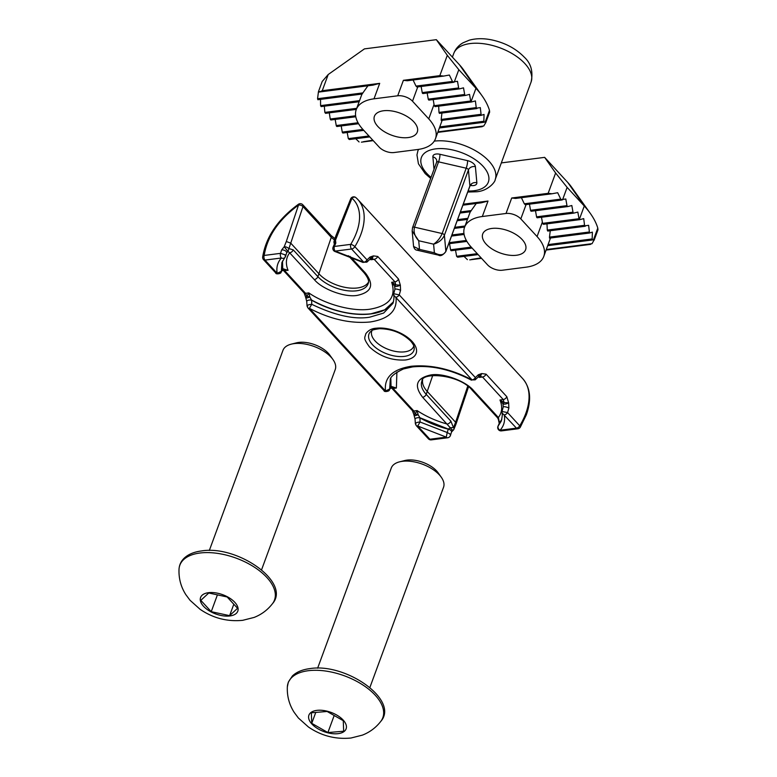 <?xml version="1.0" encoding="UTF-8"?>
<svg xmlns="http://www.w3.org/2000/svg" width="777" height="777" viewBox="0 0 777 777"><rect width="100%" height="100%" fill="white"/><g stroke="black" fill="none" stroke-linecap="round" stroke-linejoin="round"><path stroke-width="1.17" d="M366.851 262.16L363.772 262.238A3.341 2.02 -42.6 0 0 367.055 259.906L369.959 257.08L373.407 255.886L377.748 256.459L398.494 279.011L400.34 285.149L400.563 290.336L399.252 294.901L475.369 377.593L478.273 374.776L481.721 373.572L486.062 374.155L506.818 396.697L508.653 402.836L508.877 408.022L507.566 412.587L519.745 425.815A60.159 36.286 -42.6 0 0 525.844 413.296A60.159 36.286 -42.6 0 0 522.707 378.632L357.828 199.485A60.159 36.286 137.4 0 1 360.965 234.149A60.159 36.286 137.4 0 1 354.866 246.678L367.055 259.906L366.851 262.15L370.027 259.178A3.341 1.826 42.2 0 1 370.017 259.178L373.407 255.886L371.94 258.974L374.184 259.324L394.939 281.876L395.784 284.877L400.34 285.149C397.717 286.47 395.814 286.81 394.638 286.15L395.784 284.877L391.676 282.294L394.638 286.15L394.939 289.258L393.725 293.696M368.483 282.138A28.963 14.977 20.2 0 1 357.488 287.956A28.963 14.977 20.2 0 1 319.017 273.873L290.734 243.143L302.991 206.585L331.274 237.315L334.479 240.006M413.791 345.901A22.28 11.519 20.2 0 1 413.617 346.445A22.28 11.519 20.2 0 1 404.749 351.826A22.28 11.519 20.2 0 1 381.06 345.814A22.28 11.519 20.2 0 1 371.794 331.051A22.28 11.519 20.2 0 1 372.018 330.536M350.048 256.342L365.423 273.048C374.407 284.751 371.727 292.191 357.381 295.357C345.182 297.727 322.173 289.316 314.316 279.594L289.675 252.816C285.926 257.741 285.392 263.588 288.063 270.357L282.711 268.657L281.041 272.358C281.089 273.718 275.592 274.621 275.709 272.902A3.341 2.02 -42.6 0 0 277.185 273.319L265.006 260.091A3.341 2.03 -97.3 0 1 264.18 255.439C267.269 236.431 278.72 219.638 298.523 205.05A3.341 0.602 -124.7 0 1 298.426 204.264C277.836 219.376 265.919 236.956 262.665 257.032A3.341 2.185 6.5 0 1 264.18 255.439L280.575 253.341L285.072 254.798L285.363 256.672M369.415 346.853C379.555 356.332 391.53 360.713 405.351 359.994A27.059 13.986 -159.8 0 0 412.053 341.385A27.059 13.986 -159.8 0 0 376.117 328.244C371.833 328.438 368.385 330.283 365.792 333.77C364.869 338.16 362.801 337.626 369.415 346.853M497.96 426.32L501.223 421.163C502.301 416.647 502.554 413.85 501.981 412.791L502.029 411.402L501.971 412.772L516.462 428.146L500.077 430.244C498.329 429.176 497.678 427.797 498.115 426.107L499.64 422.503L499.155 421.464L499.349 423.047M333.08 247.173L334.372 246.455L335.839 243.036L335.479 240.2L334.469 243.9M285.577 256.284L286.616 252.923A3.341 1.855 -162.9 0 0 285.178 250.699A3.341 1.855 -162.9 0 0 281.614 249.98L280.575 253.341A3.341 2.03 -97.3 0 0 281.391 257.993C283.265 258.712 284.576 258.304 285.334 256.76L284.868 257.546A3.341 3.341 0 0 0 285.577 256.284L285.547 256.381M281.06 272.319L282.469 269.687A3.341 2.535 -153.7 0 0 282.478 269.687A3.341 2.535 -153.7 0 0 282.673 268.706A59.314 30.662 -159.8 0 1 282.498 261.062M282.012 270.6L284.139 269.104L283.003 270.367L288.063 270.357L283.003 270.367M398.494 279.011A3.341 2.02 137.4 0 1 394.939 281.876L391.676 282.294C396.387 296.892 389.199 305.847 370.105 309.178C353.176 311.888 325.505 304.535 308.819 292.9L306.847 296.27L309.829 297.008L308.819 292.9L305.555 293.317A3.341 2.02 -42.6 0 1 304.079 292.9L305.575 296.921A3.341 3.341 0 0 0 305.808 297.834L306.74 301.476A3.341 1.447 -0.2 0 1 311.645 300.184L309.829 297.008C306.721 298.213 305.507 298.281 306.167 297.212L306.847 296.27L305.555 293.317L284.8 270.775A3.341 2.02 -42.6 0 1 283.333 270.357A3.341 2.02 -42.6 0 0 283.333 270.357L283.032 270.095M307.575 306.643C306.721 305.38 308.11 304.603 311.752 304.322L311.645 300.184A59.314 30.662 20.2 0 0 393.453 301.884M389.374 390.005L390.792 387.373A3.341 2.535 -153.7 0 0 390.792 387.364A3.341 2.535 -153.7 0 0 390.986 386.392L389.355 390.044C389.403 391.404 383.916 392.317 384.023 390.588A3.341 2.02 -42.6 0 0 385.499 391.016L309.382 308.314A3.341 2.02 137.4 0 1 307.915 307.896L384.023 390.588M390.326 388.286L392.453 386.791L390.986 386.392A59.314 30.662 -159.8 0 1 390.812 378.749M391.346 387.781L391.647 388.044A3.341 2.02 -42.6 0 0 393.113 388.461L391.317 388.053L392.647 387.713L396.377 388.044L392.453 386.791L391.317 388.053M452.69 429.827C453.098 431.041 452.282 430.341 450.242 427.729L453.486 427.622A3.341 1.651 21.8 0 1 453.991 429.108L456.128 423.756L455.613 422.29L453.486 427.622L450.864 421.134A3.341 2.02 -42.6 0 1 447.28 424.057C436.218 421.037 426.175 416.55 417.132 410.586L415.161 413.956L418.143 414.695L417.132 410.586L413.869 411.004A3.341 2.02 -42.6 0 1 412.393 410.586L413.888 414.607A3.341 3.341 0 0 0 414.122 415.52L415.054 419.162A3.341 1.447 -0.2 0 1 419.959 417.871L418.143 414.695C415.035 415.899 413.82 415.967 414.481 414.899L415.161 413.956L413.869 411.004L393.113 388.461L396.377 388.044L396.901 372.076M415.889 424.329C415.035 423.067 416.423 422.29 420.066 422.008L419.959 417.871A59.314 30.662 20.2 0 0 448.271 429.166L447.222 432.527L420.066 422.008L417.696 426A3.341 2.02 137.4 0 1 416.229 425.582L428.409 438.811A3.341 2.02 -42.6 0 0 429.885 439.238L417.696 426L446.27 437.14L447.222 432.527L449.951 433.945L450.427 435.518M467.715 386.208L455.613 422.29L427.34 391.559A28.963 14.977 20.2 0 1 422.63 379.895M508.877 408.022A3.341 0.738 -163.9 0 0 505.429 406.857A3.341 0.738 -163.9 0 0 503.253 406.944L502.039 411.383M502.097 411.499L507.566 412.587A3.341 2.02 137.4 0 1 504.283 414.908C505.283 420.843 503.884 425.961 500.077 430.244A3.341 2.03 82.7 0 0 501.486 430.876L517.88 428.778A3.341 2.03 -97.3 0 1 516.462 428.146A3.341 2.02 -42.6 0 0 519.745 425.815A3.341 1.156 31.2 0 1 520.308 427.195L526.35 414.792C531.662 399.767 530.448 387.704 522.707 378.632M508.653 402.836C506.031 404.157 504.127 404.496 502.962 403.836L504.098 402.573L508.653 402.836M506.818 396.697A3.341 2.02 137.4 0 1 503.253 399.563L504.098 402.573L499.99 399.98L502.962 403.836L503.253 406.944M478.302 376.884L481.721 373.572L480.254 376.66L482.507 377.01L503.253 399.563L499.99 399.98C502.661 406.75 502.127 412.597 498.378 417.511L499.155 421.464M478.273 374.776A3.341 1.826 42.2 0 1 478.341 376.855A3.341 1.826 42.2 0 1 478.341 376.864L475.174 379.836L475.369 377.593A3.341 2.02 -42.6 0 1 472.086 379.924L475.165 379.846M400.563 290.336A3.341 0.738 -163.9 0 0 397.105 289.17A3.341 0.738 -163.9 0 0 394.939 289.258M393.667 295.105C394.211 296.824 393.978 299.563 392.968 303.341L383.644 313.053L369.561 317.22C354.137 319.697 334.868 315.394 311.752 304.322L309.382 308.314C330.41 319.308 350.728 323.854 370.338 321.96C388.937 318.968 397.484 310.722 395.969 297.222A3.341 2.02 137.4 0 0 399.252 294.901L393.716 293.716L393.667 295.105L472.086 379.924C451.058 368.929 430.74 364.374 411.13 366.278C392.531 369.269 383.984 377.515 385.499 391.016L389.685 388.995L390.239 380.157C389.947 377.088 394.337 373.358 403.428 368.958L412.538 366.909C431.332 365.035 450.971 369.454 471.454 380.167M369.959 257.08A3.341 1.826 42.2 0 1 370.027 259.178L370.92 259.741L371.94 258.974M337.218 235.004L335.897 235.79L334.11 241.093A3.341 1.797 18.5 0 1 335.479 240.2L351.952 198.213A56.818 34.275 137.4 0 1 356.526 232.527A56.818 34.275 137.4 0 1 350.767 244.357A3.341 1.156 31.2 0 1 354.866 246.678A3.341 2.02 137.4 0 1 351.583 248.999L363.772 262.238L335.198 251.097L351.583 248.999A3.341 2.03 -97.3 0 1 350.767 244.357L334.372 246.455A3.341 2.03 82.7 0 0 335.198 251.097L335.382 251.661A3.341 3.341 0 0 1 333.11 247.105L334.566 243.687A3.341 1.593 23.1 0 1 334.566 243.677A3.341 1.593 23.1 0 1 335.839 243.036M365.423 273.048A3.341 2.02 -42.6 0 1 363.947 272.63C367.939 277.515 369.357 281.138 368.22 283.479A29.089 15.035 20.2 0 1 356.536 290.802A29.089 15.035 20.2 0 1 317.9 276.67L331.274 237.315A3.341 2.02 137.4 0 0 331.07 235.48L302.787 204.749A3.341 2.02 137.4 0 1 302.991 206.585A3.341 1.797 18.5 0 0 298.523 205.05L286.295 241.521L290.734 243.143L287.966 251.408L284.197 246.765L281.614 249.98M286.645 252.807L287.966 251.408L289.675 252.816A3.341 2.02 -42.6 0 0 293.259 249.893L288.607 248.475A3.341 1.651 21.8 0 0 284.197 246.765L286.295 241.521M284.868 257.546L281.857 262.684L281.371 271.309L277.185 273.319C276.185 267.385 277.583 262.276 281.391 257.993L265.006 260.091A3.341 2.02 -42.6 0 1 263.529 259.664A3.341 3.341 0 0 1 262.665 257.032M283.692 270.143L284.324 270.027M392.006 387.83L392.638 387.713M428.409 438.811A3.341 3.341 0 0 0 431.293 439.869L447.688 437.762A3.341 3.341 0 0 0 450.456 435.431L451.495 432.07A3.341 1.855 -162.9 0 0 448.271 429.166L450.242 427.729L422.63 397.28C413.646 385.586 416.326 378.146 430.672 374.98C442.871 372.61 465.879 381.021 473.737 390.744L498.378 417.511A3.341 2.02 -42.6 0 1 496.911 417.094L472.261 390.316C459.634 374.193 421.532 371.756 421.96 381.08A29.089 15.035 20.2 0 0 426.214 394.357L432.711 375.534M478.943 376.923L478.389 376.874M453.991 429.108A3.341 3.341 0 0 1 452.894 430.536L451.495 432.07M499.388 423.106A3.341 1.593 23.1 0 1 499.446 422.834L499.446 422.834A3.341 1.593 23.1 0 1 499.601 422.591A59.314 30.662 20.2 0 0 501.767 419.58M486.062 374.155A3.341 2.02 137.4 0 1 482.507 377.01L479.234 377.428L480.254 376.66M393.784 293.813L393.657 295.085M370.629 259.236L370.92 259.741L374.184 259.324A3.341 2.02 137.4 0 0 377.748 256.459M516.501 255.254A22.834 11.81 20.2 0 1 492.229 249.096A22.834 11.81 20.2 0 1 482.731 233.964A22.834 11.81 20.2 0 1 491.831 228.448A22.834 11.81 20.2 0 1 516.103 234.615A22.834 11.81 20.2 0 1 525.602 249.738A22.834 11.81 20.2 0 1 516.501 255.254M567.822 182.527L584.275 206.012A89.132 46.076 20.2 0 1 590.326 213.422L571.6 187.17A55.701 28.798 -159.8 0 0 567.822 182.527L544.648 157.362L501.33 162.908M561.781 200.029L560.741 199.126L524.31 203.788L525.291 204.701L565.802 198.99L566.977 205.633L530.545 210.305A1.117 0.68 82.7 0 0 531.342 211.237L567.773 206.565A1.117 0.68 -97.3 0 0 567.822 206.556L571.823 205.526L572.989 212.17L536.557 216.841A1.117 0.68 82.7 0 0 537.354 217.774L573.785 213.112A1.117 0.68 -97.3 0 0 573.844 213.102L577.835 212.063L579.011 218.716A1.117 0.68 -97.3 0 0 579.341 219.435L579.856 219.638L579.341 219.435L584.275 206.012L567.123 187.374L555.623 173.009L544.648 157.362M597.969 229.769L597.795 228.088A89.132 46.076 20.2 0 0 590.326 213.422M555.623 173.009L548.144 193.337L511.713 197.999L506.021 213.481L482.313 216.511A44.561 23.038 20.2 0 0 464.568 227.282A44.561 23.038 20.2 0 0 471.27 247.164L487.519 264.821A11.14 5.76 20.2 0 0 502.311 270.231L526.019 267.191A44.561 23.038 20.2 0 0 543.774 256.429L550.475 238.024M506.021 213.481A11.14 5.76 20.2 0 1 520.813 218.891L537.062 236.548A44.561 23.038 20.2 0 1 543.774 256.429M548.144 193.337L552.088 193.755L557.682 192.715L560.741 199.126M511.713 197.999L515.578 198.436L552.088 193.755M567.773 206.565A1.117 0.68 -97.3 0 1 566.977 205.633M573.785 213.112A1.117 0.68 -97.3 0 1 572.989 212.17M579.856 219.638L583.721 218.619L584.547 225.311L547.29 230.079L547.766 231.051L588.626 225.301L589.5 233.022L549.533 238.141L589.422 233.032M589.5 233.022L592.375 232.129L592.181 238.947L548.125 244.59M592.472 239.947L547.727 245.678L592.501 239.947L592.181 238.947M592.53 239.938L594.473 239.17L592.074 243.667L589.16 244.357M585.246 226.253L584.547 225.311M481.128 257.877L471.581 259.421M477.253 253.671L456.623 256.313L457.672 257.206L478.108 254.594L457.672 257.206M456.623 256.313L455.526 250.184M467.395 259.635L463.558 255.934M471.241 247.125L450.582 249.776A1.117 0.68 82.7 0 0 451.437 250.699L472.095 248.057L451.379 250.709M450.582 249.776L449.504 243.638M481.196 202.836L462.898 205.177L481.196 202.836L488.014 201.039L463.257 204.205M524.31 203.788L521.25 197.387M476.505 203.108L471.221 210.586L460.392 211.975M470.493 211.723L459.994 213.063L470.493 211.723L471.221 210.586M579.011 218.716L542.569 223.378L543.376 224.31L579.759 219.648M579.807 219.648L543.376 224.31M542.569 223.378L541.501 217.239M588.966 232.051L549.494 237.111L549.553 238.131M549.494 237.111L550.31 230.206M585.198 226.262L547.766 231.051M547.29 230.079L546.959 223.329M537.354 217.774A1.117 0.68 82.7 0 0 537.412 217.764L573.737 213.112M536.557 216.841L535.479 210.703M531.342 211.237A1.117 0.68 82.7 0 0 531.39 211.227L567.725 206.575M530.545 210.305L529.458 204.166M408.187 137.568A22.834 11.81 20.2 0 1 383.916 131.41A22.834 11.81 20.2 0 1 374.417 116.278A22.834 11.81 20.2 0 1 383.517 110.761A22.834 11.81 20.2 0 1 407.789 116.929A22.834 11.81 20.2 0 1 417.288 132.051A22.834 11.81 20.2 0 1 408.187 137.568M459.508 64.841L475.961 88.325A89.132 46.076 20.2 0 1 482.012 95.736L463.286 69.474A55.701 28.798 -159.8 0 0 459.508 64.841L436.334 39.676L364.432 48.883L328.205 74.524L322.193 81.498L318.376 91.88M453.467 82.343L452.428 81.439L415.996 86.101L416.977 87.014L457.488 81.303L458.653 87.947L422.222 92.609A1.117 0.68 82.7 0 0 423.028 93.551L459.46 88.879A1.117 0.68 -97.3 0 0 459.508 88.869L463.51 87.84L464.675 94.483L428.244 99.155A1.117 0.68 82.7 0 0 429.04 100.087L465.472 95.425A1.117 0.68 -97.3 0 0 465.53 95.406L469.522 94.376L470.697 101.02A1.117 0.68 -97.3 0 0 471.017 101.748L471.542 101.952L471.017 101.748L475.961 88.325L458.809 69.687L447.309 55.322L436.334 39.676M484.188 122.261L439.413 127.991L484.158 122.261L486.159 121.484L485.839 122.465L489.656 112.082L489.481 110.402A89.132 46.076 20.2 0 0 482.012 95.736M447.309 55.322L439.831 75.651L403.399 80.313L397.707 95.794L373.999 98.825A44.561 23.038 20.2 0 0 356.245 109.596A44.561 23.038 20.2 0 0 362.956 129.477L379.205 147.135A11.14 5.76 20.2 0 0 393.997 152.545L417.705 149.505A44.561 23.038 20.2 0 0 435.46 138.743L442.162 120.328M397.707 95.794A11.14 5.76 20.2 0 1 412.5 101.204L428.749 118.862A44.561 23.038 20.2 0 1 435.46 138.743M439.831 75.651L443.774 76.068L449.359 75.029L452.428 81.439M403.399 80.313L407.265 80.75L443.774 76.068M459.46 88.879A1.117 0.68 -97.3 0 1 458.653 87.947M465.472 95.425A1.117 0.68 -97.3 0 1 464.675 94.483M471.542 101.952L475.407 100.932L476.233 107.624L438.976 112.393L439.423 113.374L480.312 107.614L481.186 115.336L441.219 120.454L481.109 115.346M481.186 115.336L484.061 114.442L483.867 121.261L439.811 126.904M484.217 122.251L483.867 121.261M476.932 108.566L476.233 107.624M372.814 140.19L363.267 141.735M368.939 135.985L348.31 138.627L349.349 139.52L369.794 136.907L349.349 139.52M348.31 138.627L347.202 132.488M359.081 141.948L355.244 138.248M485.839 122.465L483.76 125.981L480.837 126.67M362.927 129.438L342.268 132.09A1.117 0.68 82.7 0 0 343.123 133.013L363.772 130.371L343.065 133.022M342.268 132.09L341.19 125.952M358.032 122.756L336.247 125.553A1.117 0.68 82.7 0 0 337.101 126.476L358.585 123.728L337.053 126.486M336.247 125.553L335.169 119.415M355.623 115.763L330.235 119.007L330.565 119.736A1.117 0.68 82.7 0 0 331.08 119.94L355.788 116.773L331.031 119.949M359.537 100.641L320.59 105.633L321.124 106.595L359.139 101.729L321.124 106.595M320.59 105.633L320.542 98.834M317.56 98.708L317.91 99.699L362.169 94.036L362.898 92.9L317.56 98.708L318.444 91.793L372.97 85.14L379.7 83.353L322.251 90.705L328.205 74.524M330.235 119.007L329.205 112.344M356.721 108.314L324.844 112.393L325.544 113.335L356.322 109.392L325.544 113.335M324.844 112.393L324.291 105.662M319.104 92.036L322.251 90.705M415.996 86.101L412.927 79.701M368.191 85.421L362.898 92.9M470.697 101.02L434.256 105.691L435.062 106.624L471.435 101.962M471.493 101.962L435.062 106.624M434.256 105.691L433.177 99.553M480.652 114.365L441.181 119.425L441.239 120.445M441.181 119.425L441.996 112.519M438.976 112.393L438.646 105.643M429.04 100.087A1.117 0.68 82.7 0 0 429.098 100.078L465.423 95.425M428.244 99.155L427.165 93.017M423.028 93.551A1.117 0.68 82.7 0 0 423.077 93.541L459.401 88.889M422.222 92.609L421.144 86.48M261.587 569.745L335.227 369.599A27.855 14.394 -159.8 0 0 332.925 359.479A27.855 14.394 -159.8 0 0 294.046 343.628A27.855 14.394 -159.8 0 0 291.258 344.153A27.855 14.394 -159.8 0 0 282.954 350.359L209.314 550.504M332.925 359.479L329.807 355.108A22.28 11.519 -159.8 0 0 298.698 342.424A22.28 11.519 -159.8 0 0 296.474 342.842L291.258 344.153M208.489 592.686A19.823 10.247 20.2 0 1 234.809 602.321A19.823 10.247 20.2 0 1 229.895 615.957A19.823 10.247 20.2 0 1 203.574 606.322A19.823 10.247 20.2 0 1 208.489 592.686M211.237 611.674L200.806 600.349L208.77 592.997L227.146 596.979L237.568 608.294L229.613 615.646L211.237 611.674L217.414 594.871M233.819 604.224L229.613 615.646M369.901 687.431L443.541 487.286A27.855 14.394 -159.8 0 0 441.239 477.175A27.855 14.394 -159.8 0 0 402.36 461.315A27.855 14.394 -159.8 0 0 399.572 461.839A27.855 14.394 -159.8 0 0 391.268 468.045L317.628 668.191M441.239 477.175L438.121 472.795A22.28 11.519 -159.8 0 0 407.022 460.11A22.28 11.519 -159.8 0 0 404.788 460.528L399.572 461.839M316.802 710.382A19.823 10.247 20.2 0 1 343.123 720.007A19.823 10.247 20.2 0 1 338.209 733.643A19.823 10.247 20.2 0 1 311.888 724.009A19.823 10.247 20.2 0 1 316.802 710.382M343.667 731.235L327.904 732.556L311.742 723.329L311.344 712.781L327.107 711.47L343.269 720.697L343.667 731.235M311.742 723.329L315.763 712.412M334.178 715.51L327.904 732.556M475.398 166.676A5.575 4.633 -5.2 0 0 468.434 169.93A2.224 1.156 -159.8 0 0 466.2 168.201L438.568 161.839L414.529 227.175C413.315 231.828 414.714 236.354 418.716 240.744L412.169 230.954L412.509 227.923A2.224 1.156 20.2 0 1 412.548 227.642L412.548 227.642A2.224 1.156 20.2 0 1 414.529 227.175L442.162 233.547L466.2 168.201A5.575 1.136 103 0 0 467.56 160.645A7.799 4.031 20.2 0 1 475.398 166.676L476.855 182.712A7.799 4.031 20.2 0 1 473.63 185.567A7.799 4.031 20.2 0 1 470.299 185.412M438.772 255.177L434.382 252.797L419.502 249.378L416.754 250.116C415.384 250.019 414.316 248.795 413.578 246.464L419.502 249.378L418.716 240.744L433.595 244.163C437.393 241.579 440.248 238.034 442.162 233.547A2.224 1.156 20.2 0 1 444.395 235.266C442.375 239.666 438.772 242.638 433.595 244.163L434.382 252.797C439.967 255.798 443.793 255.293 445.862 251.301L469.9 185.956A5.575 4.633 174.8 0 1 476.855 182.712M350.65 198.931A3.341 3.341 0 0 1 355.953 197.659A3.341 2.661 131.1 0 1 356.119 197.814A60.159 36.286 137.4 0 1 357.828 199.485L355.953 197.659A3.341 2.661 131.1 0 0 351.952 198.213A3.341 1.651 21.8 0 0 350.65 198.931L335.897 235.79M293.259 249.893L317.9 276.67A3.341 2.02 137.4 0 1 314.316 279.594M404.302 356.39A23.912 12.364 20.2 0 1 372.542 344.765A23.912 12.364 20.2 0 1 370.425 331.75C372.882 330.73 368.997 330.215 379.613 328.69C391.899 328.924 402.224 333.012 410.577 340.967C413.043 343.852 414.258 346.153 414.219 347.853A23.912 12.364 20.2 0 1 404.302 356.39M447.688 437.762A3.341 2.03 -97.3 0 1 446.27 437.14L429.885 439.238A3.341 2.03 -97.3 0 0 431.293 439.869M450.864 421.134L426.214 394.357A3.341 2.02 -42.6 0 1 422.63 397.28M393.473 301.826L384.702 309.819L370.92 313.821C352.059 315.724 332.294 311.13 311.616 300.048M282.711 268.657L282.517 261.014M391.035 386.344L390.841 378.7M501.787 419.512L499.64 422.503M473.737 390.744A3.341 2.02 137.4 0 1 472.261 390.316M448.3 429.079L419.93 417.735M482.313 216.511L488.014 201.039M562.548 199.835L567.123 187.374M593.56 239.578L597.795 228.088M592.074 243.667L546.309 249.524M515.656 198.417L551.884 193.784M520.813 218.891L526.078 204.604M542.356 222.144L537.062 236.548M525.349 204.691L561.664 200.039M467.861 218.327L457.575 219.648M457.177 220.726L467.463 219.415L457.167 220.736M465.034 226L454.749 227.311M448.708 243.745L466.899 241.414L448.708 243.745M454.351 228.399L464.636 227.078L454.351 228.399M466.346 240.443L449.106 242.657M463.937 233.45L451.932 234.984M451.524 236.072L464.102 234.46L451.524 236.072M373.999 98.825L379.7 83.353M454.224 82.139L458.809 69.687M485.246 121.892L489.481 110.402M483.76 125.981L437.995 131.837M407.342 80.73L443.57 76.097M319.182 92.026L372.882 85.149M412.5 101.204L417.754 86.917M434.042 104.458L428.749 118.862M417.035 87.005L453.35 82.352M439.452 113.364L476.845 108.576M199.942 553.02A50.427 26.068 20.2 0 1 256.604 568.677A50.427 26.068 20.2 0 1 272.513 603.632C291.22 582.459 237.548 544.852 201.505 550.942C193.997 551.903 188.189 554.351 184.081 558.274C180.973 561.344 179.293 564.996 179.021 569.23A50.427 26.068 20.2 0 1 199.942 553.02M308.255 670.716A50.427 26.068 20.2 0 1 364.918 686.363A50.427 26.068 20.2 0 1 380.837 721.318C399.533 700.145 345.862 662.538 309.829 668.628C302.311 669.589 296.503 672.037 292.405 675.961L288.325 682.138L287.344 686.917A50.427 26.068 20.2 0 1 308.255 670.716M434.265 141.132A41.22 21.309 20.2 0 1 478.069 152.263A41.22 21.309 20.2 0 1 495.202 179.555L531.099 81.993A41.22 21.309 -159.8 0 0 524.893 63.607A41.22 21.309 -159.8 0 0 470.143 43.57A41.22 21.309 -159.8 0 0 453.729 53.526C455.526 48.902 458.634 45.319 463.063 42.793L469.289 40.181C475.951 38.355 483.275 38.228 491.268 39.802C504.749 42.618 515.763 48.417 524.31 57.187C531.041 63.442 533.304 71.707 531.099 81.993M431.041 177.379A35.655 18.425 20.2 0 1 435.615 148.873A35.655 18.425 20.2 0 1 482.964 166.2A35.655 18.425 20.2 0 1 474.125 190.724A35.655 18.425 20.2 0 1 468.104 191.016M469.706 186.47A2.224 1.156 -159.8 0 0 469.862 186.237A2.224 1.156 -159.8 0 0 469.9 185.956L468.434 169.93L444.395 235.266L445.862 251.301A2.224 1.156 20.2 0 1 445.823 251.573L445.823 251.573A2.224 1.156 20.2 0 1 445.609 251.865M418.453 149.407L417.832 151.088A41.22 21.309 20.2 0 1 418.628 149.378M434.013 169.299L432.886 156.886A7.799 4.031 20.2 0 1 439.928 154.283L467.56 160.645M436.693 162.121A5.575 4.633 -5.2 0 0 436.781 160.858L436.587 162.306A2.224 1.156 -159.8 0 1 438.568 161.839A5.575 1.136 103 0 0 439.928 154.283M436.781 160.858A5.575 4.633 -5.2 0 0 432.886 156.886M499.718 423.582L499.465 422.775L497.989 426.252A3.341 3.341 0 0 0 501.486 430.876M331.07 235.48L334.955 238.578M302.787 204.749A3.341 3.341 0 0 0 298.426 204.264M275.709 272.902L263.529 259.664M304.079 292.9L283.333 270.357M306.74 301.476L307.061 306.07L307.915 307.896M412.393 410.586L391.647 388.044M416.229 425.582L415.374 423.756L415.054 419.162M481.031 376.398L480.992 376.398A3.341 3.341 0 0 1 478.69 376.894M370.376 259.207A3.341 3.341 0 0 0 372.717 258.712L372.678 258.712M334.868 244.473L334.566 243.677M287.101 252.214L286.616 252.923M281.993 270.639A3.341 3.341 0 0 0 283.518 270.26M390.307 388.325A3.341 3.341 0 0 0 391.831 387.946M468.376 387.228L456.128 423.756M517.88 428.778A3.341 3.341 0 0 0 520.308 427.195M334.11 241.093A3.341 3.341 0 0 0 334.46 243.939M363.947 272.63L348.368 255.701M499.339 423.086A3.341 3.341 0 0 1 498.834 421.62C498.533 419.473 497.892 417.968 496.911 417.094M363.141 262.48L335.382 251.661M481.555 258.333L469.716 259.858M594.152 240.151L597.979 229.769M590.559 244.376L546.114 250.068M464.568 227.282L470.279 211.742M373.242 140.647L361.402 142.162M482.245 126.69L437.791 132.381M356.245 109.596L361.965 94.056M317.88 99.709L362.169 94.036M179.021 569.23C178.642 578.496 180.934 587.004 185.897 594.735L190.044 600.291L200.116 609.323C213.083 618.162 227.263 621.833 242.686 620.328L254.098 617.433C261.48 614.549 267.618 609.945 272.513 603.632M287.344 686.917C286.956 696.182 289.248 704.69 294.211 712.422L298.358 717.977L308.44 727.01C321.396 735.848 335.577 739.519 351 738.014L362.412 735.12C369.794 732.235 375.932 727.641 380.837 721.318M495.202 179.555C495.464 181.682 488.092 191.045 476.486 191.773L467.735 192.036M471.28 184.518L469.862 186.237L445.823 251.573C442.871 255.293 440.413 256.468 438.432 255.109M452.399 57.129L453.729 53.526M417.832 151.088L416.958 154.934L418.434 163.801L425.213 173.621L430.662 178.399M436.587 162.306L412.548 227.642L412.16 230.954L413.578 246.455M438.383 255.099L416.773 250.126"/></g></svg>
